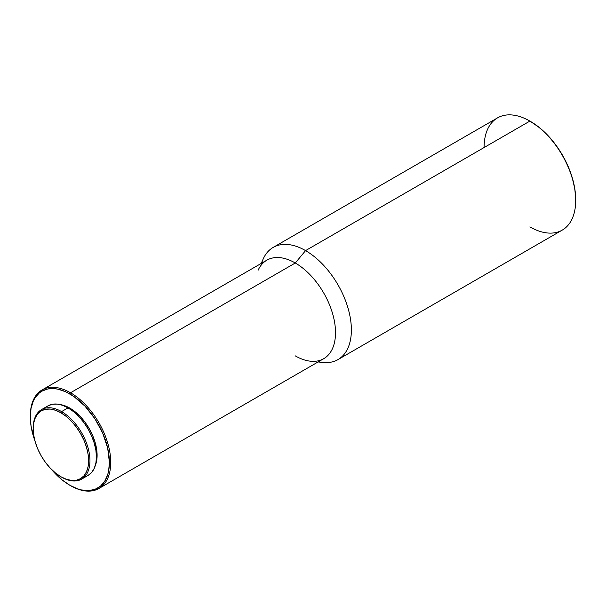 <?xml version="1.0" encoding="UTF-8"?>
<svg xmlns="http://www.w3.org/2000/svg" width="606" height="606" viewBox="0 0 606 606"><rect width="100%" height="100%" fill="white"/><g stroke="black" fill="none" stroke-linecap="round" stroke-linejoin="round"><path stroke-width="0.91" d="M33.209 428.374A40.132 23.172 60 0 1 41.519 409.611A40.132 23.172 60 0 1 61.577 411.603L60.911 412.762A39.185 22.619 60 0 1 88.612 460.749A39.185 22.619 60 0 1 60.911 476.748L61.577 477.134A40.132 23.172 -120 0 0 89.953 460.749A40.132 23.172 -120 0 0 61.577 411.603A40.132 23.172 60 0 1 87.794 446.963A40.132 23.172 60 0 1 81.643 479.119A40.132 23.172 60 0 1 61.577 477.134L60.911 476.748A39.185 22.619 60 0 1 33.201 428.76A39.185 22.619 60 0 1 60.911 412.762L61.577 411.603L68.061 407.861L61.577 411.603A40.132 23.172 -120 0 0 33.201 427.98L33.739 422.821L35.315 417.731L37.875 413.678L41.322 410.823L45.518 409.27L50.306 409.073L55.502 410.254L60.911 412.762L66.319 416.496L71.516 421.322L76.303 427.041L80.5 433.442L83.946 440.282L86.507 447.289L88.082 454.197L88.612 460.749L88.082 466.681L86.507 471.771L83.946 475.824L80.5 478.687L76.303 480.24L71.516 480.429L66.319 479.248L60.911 476.748L55.502 473.013L50.306 468.188L45.518 462.469L41.322 456.068L37.875 449.228L35.315 442.221L33.739 435.305L33.201 428.76M47.995 405.868A40.132 23.172 -120 0 1 68.061 407.861L73.599 411.686L78.916 416.625L83.825 422.48L88.128 429.04L91.657 436.04L94.278 443.221L95.892 450.303L96.437 457.007L95.892 463.082L94.278 468.302L91.657 472.453L88.128 475.377A40.132 23.172 -120 0 0 94.278 443.221A40.132 23.172 -120 0 0 68.061 407.861L62.524 405.293L57.199 404.081L52.298 404.278L47.995 405.868L41.519 409.611M95.278 465.62A38.549 22.255 -120 0 0 69.849 408.118L69.16 408.52L69.849 408.118L64.531 405.649L59.418 404.49M98.96 488.466L323.733 358.691A56.873 32.838 -120 0 0 332.452 313.113A56.873 32.838 -120 0 0 295.289 262.996L70.516 392.764L69.849 393.93A55.926 32.292 60 0 1 109.398 462.423A55.926 32.292 60 0 1 69.849 485.262L70.516 485.648A56.873 32.838 -120 0 0 110.739 462.423A56.873 32.838 -120 0 0 70.516 392.764A56.873 32.838 60 0 1 107.671 442.888A56.873 32.838 60 0 1 98.96 488.466A56.873 32.838 60 0 1 70.516 485.648L69.849 485.262A55.926 32.292 60 0 1 51.268 469.173M318.044 361.971L323.021 362.479A64.774 37.398 -120 0 0 350.503 319.173A64.774 37.398 -120 0 0 305.568 250.611L295.289 262.996A56.873 32.838 60 0 1 334.747 323.195A56.873 32.838 60 0 1 310.62 361.221A56.873 32.838 60 0 1 295.289 355.873M337.959 359.6L562.285 230.083A64.774 37.398 -120 0 0 572.215 178.179A64.774 37.398 -120 0 0 529.894 121.094L305.568 250.611A64.774 37.398 60 0 1 347.889 307.689A64.774 37.398 60 0 1 337.959 359.6A64.774 37.398 60 0 1 318.506 361.706M575.7 200.435L575.7 199.654A63.827 36.852 -120 0 0 530.568 121.488A63.827 36.852 -120 0 0 530.568 121.48L529.894 121.094A64.774 37.398 60 0 1 575.7 200.435A64.774 37.398 60 0 1 529.894 226.879M575.7 199.654L574.836 188.989L572.261 177.732L568.095 166.309L562.482 155.174L555.641 144.743L547.839 135.426L539.37 127.571L530.235 121.291A63.827 36.852 -120 0 1 530.568 121.48L529.894 121.094A64.774 37.398 -120 0 0 497.511 117.89L273.185 247.399A64.774 37.398 60 0 1 305.568 250.611L529.894 121.094L530.568 121.488M484.096 147.538A64.774 37.398 60 0 1 529.894 121.094M261.633 263.193A64.774 37.398 60 0 1 273.185 247.399M258.111 270.268A56.873 32.838 60 0 1 295.289 262.996L305.568 250.611A64.774 37.398 -120 0 0 263.224 258.898L261.171 263.459M295.289 262.996A56.873 32.838 -120 0 0 266.852 260.179L42.079 389.946A56.873 32.838 60 0 1 70.516 392.764L295.289 262.996M30.3 416.375A56.873 32.838 60 0 1 42.079 389.946M70.516 392.764A56.873 32.838 -120 0 0 30.3 415.989L30.3 416.761A55.926 32.292 60 0 1 69.849 393.93L70.516 392.764M34.936 440.895A55.926 32.292 60 0 1 30.3 416.761L31.057 408.292L33.307 401.02L34.966 397.93L39.276 392.976L41.882 391.158L47.874 388.938L54.714 388.666L58.365 389.264L65.971 391.908L73.727 396.385L84.984 406.141L94.937 418.776L102.732 433.207L107.694 448.19L109.398 462.423L108.633 470.9L107.694 474.703L104.724 481.255L100.422 486.217L94.937 489.375L88.491 490.633L81.325 489.921L77.56 488.837L69.849 485.262L62.13 479.929L51.207 469.105M34.966 440.986L31.057 426.109L30.3 416.761M95.028 466.181L96.581 461.166L97.104 455.333L96.581 448.887L95.028 442.085L92.513 435.191L89.12 428.465L84.992 422.162L80.28 416.534L75.167 411.792L69.849 408.118A38.549 22.255 -120 0 0 60.024 404.558M88.128 475.377L81.643 479.119"/></g></svg>
